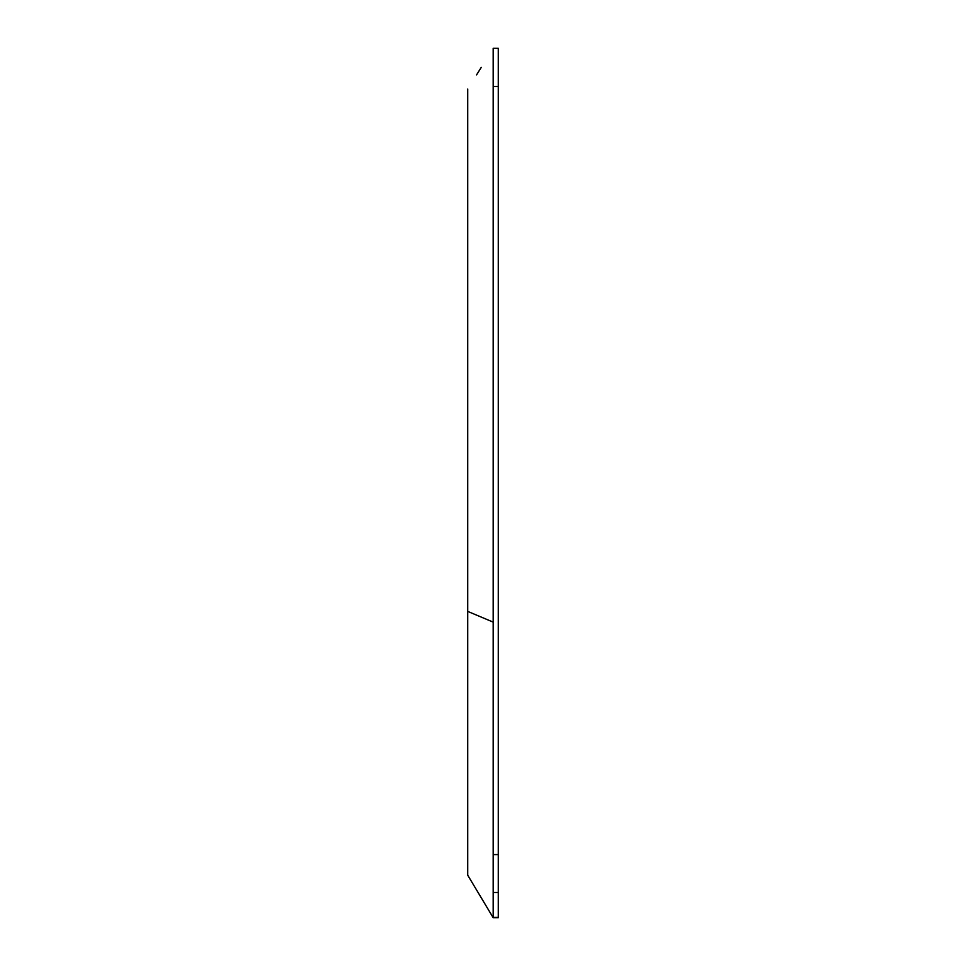 <?xml version="1.0" encoding="UTF-8"?>
<svg xmlns="http://www.w3.org/2000/svg" width="966" height="966" viewBox="0 0 966 966"><rect width="100%" height="100%" fill="white"/><g stroke="black" fill="none" stroke-linecap="round" stroke-linejoin="round"><path stroke-width="1.45" d="M467.725 506.933L467.725 89.029L467.725 611.393L493.179 622.116L493.179 48.3L493.179 86.481L498.275 86.481L498.275 917.7L493.179 917.41L493.179 622.116L467.725 611.393L467.725 875.208L493.179 917.7L493.179 892.487L498.275 892.487L498.275 854.596L493.179 854.596L493.179 892.487L498.275 892.487L498.275 917.41L493.179 917.41M498.275 48.3L498.275 86.481L498.275 48.3L493.179 48.3L498.275 48.3M467.725 89.029L467.725 854.982M467.725 855.103L467.725 875.124M493.179 622.116L493.179 86.481L498.275 86.481L498.275 854.596L493.179 854.596L493.179 622.116M481.249 67.391L476.552 74.913M498.275 917.7L493.179 917.7"/></g></svg>
